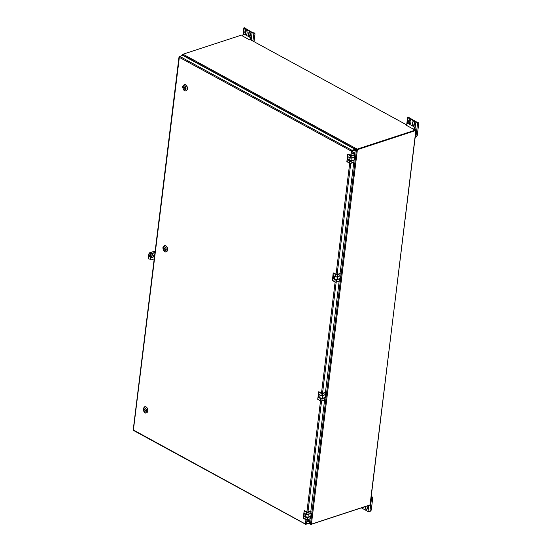 <?xml version="1.0" encoding="UTF-8"?>
<svg xmlns="http://www.w3.org/2000/svg" width="552" height="552" viewBox="0 0 552 552"><rect width="100%" height="100%" fill="white"/><g stroke="black" fill="none" stroke-linecap="round" stroke-linejoin="round"><path stroke-width="0.83" d="M179.669 56.352L351.969 150.289L352.279 150.951L351.203 151.041L351.969 150.289L355.005 149.295L182.705 55.366L179.669 56.352L179.214 57.284L179.365 56.69M133.736 430.436L133.432 429.773L179.441 56.559M353.542 152.248A0.98 0.6 -61.4 0 1 353.901 152.269A0.98 0.6 -61.4 0 1 353.963 153.415A0.98 0.6 -61.4 0 1 352.963 153.987A0.98 0.6 -61.4 0 1 352.797 153.097A0.98 0.6 -61.4 0 1 353.542 152.248M353.694 152.221A0.98 0.6 -61.4 0 1 353.597 153.214A0.98 0.6 -61.4 0 1 352.811 153.835M308.375 520.081A0.98 0.6 -61.4 0 1 308.74 520.094A0.98 0.6 -61.4 0 1 308.796 521.247A0.98 0.6 -61.4 0 1 307.802 521.819A0.98 0.6 -61.4 0 1 307.63 520.929A0.98 0.6 -61.4 0 1 308.375 520.081M308.527 520.053A0.98 0.6 -61.4 0 1 308.43 521.047A0.98 0.6 -61.4 0 1 307.65 521.668M133.446 430.029L306.036 524.372L305.435 523.793L306.463 524.096L309.5 523.11L310.017 518.88L307.271 519.77L307.498 517.59A1.042 0.448 -173 0 1 306.029 517.438L303.897 516.251L304.255 513.326L306.367 514.367L306.629 512.277L304.145 510.924L303.248 518.238L305.732 519.591A1.097 0.476 7 0 0 307.278 519.749L310.065 518.839L310.321 516.748L307.498 517.59M353.791 162.385L340.046 273.481M339.211 280.906L325.452 392.313M324.604 400.048L310.859 511.145M355.005 149.295L354.95 149.764L351.914 150.758L355.315 149.965L354.632 154.65M351.576 150.924L350.658 155.498M351.707 155.609L352.279 150.951L355.315 149.965M309.092 523.241L306.077 524.069M354.073 159.88L351.272 161.094A1.042 0.448 -173 0 1 349.802 160.942L347.67 159.756L348.029 156.83L350.14 157.879L350.396 155.781L347.919 154.429L347.015 161.743L349.499 163.095A1.097 0.476 7 0 0 351.044 163.261L351.272 161.094M353.804 162.074L351.044 163.261L353.839 162.343L354.067 160.183M348.119 156.775L350.175 157.913A1.042 0.448 7 0 0 351.645 158.065L354.446 156.851M354.708 154.657L351.527 155.664L347.87 154.111M354.432 157.154L351.665 158.072L350.14 157.879A1.097 0.476 7 0 0 351.686 158.038L354.481 157.127L354.736 155.029L351.914 155.871L354.743 154.677L351.493 155.678M339.48 278.712L336.679 279.926A1.042 0.448 -173 0 1 335.216 279.774L333.077 278.587L333.436 275.662L335.554 276.711L335.809 274.613L333.325 273.261L332.428 280.575L334.912 281.927A1.097 0.476 7 0 0 336.458 282.086L336.679 279.926M337.093 276.883L339.853 275.683M339.866 275.986L337.079 276.897L335.582 276.745A1.042 0.448 7 0 0 337.051 276.897L339.887 275.959L340.149 273.861L337.32 274.703L340.122 273.488L336.941 274.496L333.277 272.943M324.887 397.543L322.092 398.758A1.042 0.448 -173 0 1 320.622 398.606L318.49 397.419L318.849 394.494L320.96 395.536L321.216 393.445L318.732 392.092L317.835 399.406L320.319 400.759A1.097 0.476 7 0 0 321.864 400.918L322.092 398.758M324.617 399.738L321.857 400.938L324.659 400.007L324.88 397.847M318.939 394.432L320.96 395.556A1.097 0.476 7 0 0 322.506 395.701L325.459 394.646L322.485 395.729L320.974 395.577A1.042 0.448 7 0 0 322.465 395.729L325.259 394.514M325.521 392.32L322.347 393.328L318.745 391.741M325.28 394.818L325.556 392.693L322.734 393.535L325.563 392.341M304.345 513.263L306.367 514.367A1.097 0.476 7 0 0 307.912 514.533L310.873 513.477L307.892 514.561L306.381 514.409A1.042 0.448 7 0 0 307.871 514.561L310.672 513.346M310.686 513.65L310.962 511.525L308.14 512.366L310.9 511.131L307.761 512.159L304.152 510.572M184.12 84.691A3.139 2.091 71.9 0 1 184.161 84.677A3.139 2.091 71.9 0 1 186.445 85.712A3.139 2.091 71.9 0 1 187.321 88.851A3.139 2.091 71.9 0 1 186.114 90.652A3.139 2.091 71.9 0 1 186.072 90.659M185.927 88.72A2.173 1.442 -108.1 0 0 185.417 86.685A2.173 1.442 -108.1 0 0 183.74 85.836A2.173 1.442 -108.1 0 0 183.043 88.348A2.173 1.442 -108.1 0 0 185.092 89.962A2.173 1.442 -108.1 0 0 185.927 88.72M185.948 88.934L185.803 88.92A2.056 1.366 71.9 0 1 183.554 89.176A2.056 1.366 71.9 0 1 182.967 87.382L182.967 87.313A2.167 1.435 71.9 0 1 182.967 87.313L183.029 86.809A2.167 1.435 71.9 0 1 183.816 85.815A2.167 1.435 71.9 0 1 183.864 85.801L183.816 85.815M185.161 89.935L185.196 89.921A2.167 1.435 71.9 0 1 185.161 89.935A2.167 1.435 71.9 0 1 183.581 89.21A2.167 1.435 71.9 0 1 183.568 89.189M182.967 87.34A2.167 1.435 71.9 0 1 182.967 87.326L182.967 87.382A2.056 1.366 71.9 0 1 182.967 87.375L183.029 86.878A2.056 1.366 71.9 0 1 184.644 86.057A2.056 1.366 71.9 0 1 185.865 88.423L186.01 88.437M183.347 87.582L183.409 87.085L185.486 88.216L185.424 88.713L183.347 87.582L185.479 88.272M185.865 88.423L185.803 88.92M186.452 90.48A3.105 2.063 -108.1 0 0 187.445 88.789A3.105 2.063 -108.1 0 0 184.534 84.608M164.351 245.737A3.139 2.091 71.9 0 1 164.386 245.73A3.139 2.091 71.9 0 1 166.669 246.765A3.139 2.091 71.9 0 1 167.546 249.904A3.139 2.091 71.9 0 1 166.338 251.698A3.139 2.091 71.9 0 1 166.297 251.712M166.152 249.773A2.173 1.442 -108.1 0 0 165.641 247.731A2.173 1.442 -108.1 0 0 163.965 246.882A2.173 1.442 -108.1 0 0 163.268 249.394A2.173 1.442 -108.1 0 0 165.317 251.015A2.173 1.442 -108.1 0 0 166.152 249.773M166.18 249.987L166.028 249.973A2.056 1.366 71.9 0 1 163.778 250.222A2.056 1.366 71.9 0 1 163.192 248.428L163.192 248.359A2.167 1.435 71.9 0 1 163.192 248.359L163.254 247.862A2.167 1.435 71.9 0 1 164.041 246.868A2.167 1.435 71.9 0 1 164.089 246.854L164.041 246.868M165.386 250.981L165.421 250.967A2.167 1.435 71.9 0 1 165.386 250.981A2.167 1.435 71.9 0 1 163.806 250.263A2.167 1.435 71.9 0 1 163.792 250.242M163.192 248.393A2.167 1.435 71.9 0 1 163.192 248.379L163.254 247.924A2.056 1.366 71.9 0 1 164.869 247.103A2.056 1.366 71.9 0 1 166.09 249.469L166.242 249.483M163.571 248.635L163.633 248.131L165.71 249.262L165.648 249.766L163.571 248.635L165.703 249.318M166.09 249.469L166.028 249.973M166.676 251.533A3.105 2.063 -108.1 0 0 167.677 249.842A3.105 2.063 -108.1 0 0 164.758 245.661M144.576 406.789A3.139 2.091 71.9 0 1 144.61 406.776A3.139 2.091 71.9 0 1 146.901 407.811A3.139 2.091 71.9 0 1 147.77 410.95A3.139 2.091 71.9 0 1 146.563 412.751A3.139 2.091 71.9 0 1 146.521 412.758M146.377 410.819A2.173 1.442 -108.1 0 0 145.866 408.784A2.173 1.442 -108.1 0 0 144.196 407.935A2.173 1.442 -108.1 0 0 143.492 410.446A2.173 1.442 -108.1 0 0 145.542 412.061A2.173 1.442 -108.1 0 0 146.377 410.819M145.659 412.013A2.167 1.435 71.9 0 1 145.611 412.033A2.167 1.435 71.9 0 1 144.037 411.309A2.167 1.435 71.9 0 1 144.017 411.288A2.056 1.366 71.9 0 1 143.416 409.481L143.416 409.411A2.167 1.435 71.9 0 1 143.416 409.411L143.479 408.908A2.167 1.435 71.9 0 1 144.272 407.914A2.167 1.435 71.9 0 1 144.314 407.9L144.272 407.914M143.416 409.439A2.167 1.435 71.9 0 1 143.416 409.425L143.416 409.481A2.056 1.366 71.9 0 1 143.416 409.474L143.479 408.977A2.056 1.366 71.9 0 1 145.093 408.149A2.056 1.366 71.9 0 1 146.315 410.522L146.466 410.536M146.404 411.033L146.252 411.019A2.056 1.366 71.9 0 1 144.003 411.274L144.037 411.309M143.796 409.681L143.858 409.184L145.935 410.315L145.873 410.812L143.796 409.681L145.928 410.371M146.315 410.522L146.252 411.019M146.908 412.579A3.105 2.063 -108.1 0 0 147.901 410.888A3.105 2.063 -108.1 0 0 144.99 406.707M153.014 255.086A1.525 0.931 -61.4 0 1 153.097 256.494A1.525 0.931 -61.4 0 1 151.986 257.687A1.525 0.931 -61.4 0 1 151.579 257.715M155.015 252.388L151.607 253.499A1.311 0.8 118.6 0 0 150.537 254.976L150.054 258.888A1.311 0.8 118.6 0 0 150.358 259.73A1.311 0.8 118.6 0 0 150.51 259.785M152.745 253.754L152.421 254.355M152.269 257.846A1.525 0.931 -61.4 0 1 151.71 257.818A1.525 0.931 -61.4 0 1 151.621 256.031A1.525 0.931 -61.4 0 1 153.166 255.141A1.525 0.931 -61.4 0 1 153.428 256.528A1.525 0.931 -61.4 0 1 152.269 257.846M155.236 252.568L151.89 253.658A1.311 0.8 118.6 0 0 150.82 255.134L150.337 259.04A1.311 0.8 118.6 0 0 150.641 259.888A1.311 0.8 118.6 0 0 151.124 259.909L154.463 258.819M152.676 254.52L152.932 253.754L152.676 254.52M311.059 524.165L310.997 524.4A0.642 0.393 118.6 0 0 311.073 524.386L369.854 505.08M310.997 524.4L309.644 521.881M310.983 524.145L310.548 523.882L311.411 524.165L370.206 504.859L415.897 130.065M355.233 150.599L356.482 149.778L182.643 55.007L182.96 54.241A0.642 0.393 -61.4 0 1 183.036 54.206L357.151 149.13A0.642 0.393 118.6 0 0 357.075 149.157L357.31 149.682L355.246 150.503M356.482 149.778L357.075 149.157M182.643 55.007L182.822 55.428M242.721 35.514L241.797 35.011L183.036 54.206M357.151 149.13L415.911 129.934L414.235 129.016M406.5 124.8L250.456 39.73M357.075 149.509L415.911 129.934M356.764 149.647L356.944 149.233M309.637 521.978L310.528 523.896L309.265 523.186M416.194 130.355L357.31 149.682M415.773 130.3L357.103 149.502M182.898 55.469L182.629 54.448M182.615 55.393L182.712 54.565M349.402 159.383C348.643 160.308 349.423 160.735 351.734 160.66L354.577 159.735L354.681 156.665L354.632 159.666L351.721 160.68L354.612 159.687M340.046 275.834L340.046 278.498L337.106 279.512L339.991 278.567L340.094 275.496M334.615 276.228L334.319 278.65C334.74 279.471 335.678 279.76 337.127 279.512L340.018 278.518M325.452 397.33L322.52 398.344L325.397 397.399L325.501 394.328L325.452 397.33L322.54 398.344C321.085 398.592 320.146 398.302 319.725 397.481L320.022 395.059M305.435 513.884L305.132 516.313C305.553 517.134 306.491 517.424 307.947 517.176L310.81 516.23L311.162 513.291L310.81 516.23L307.947 517.176L310.838 516.182M417.995 122.178L416.401 121.902L407.99 116.983A1.311 0.566 7 0 0 407.604 117.321A1.311 0.566 7 0 0 407.969 117.783L415.856 122.082A1.311 0.566 7 0 0 417.698 122.275L418.782 123.048L417.236 135.606L415.863 137.179L417.698 122.275M415.346 137.262A1.311 0.566 7 0 0 415.863 137.179M410.819 122.661A1.594 1.056 71.9 0 1 410.205 123.572A1.594 1.056 71.9 0 1 409.046 123.048A1.594 1.056 71.9 0 1 408.604 121.454L408.701 120.688A1.594 1.056 71.9 0 1 409.308 119.777A1.594 1.056 71.9 0 1 410.467 120.301A1.594 1.056 71.9 0 1 410.909 121.888L410.819 122.661M412.24 123.441L412.337 122.668A1.594 1.056 71.9 0 1 412.951 121.757A1.594 1.056 71.9 0 1 414.11 122.282A1.594 1.056 71.9 0 1 414.552 123.876L414.455 124.642A1.594 1.056 71.9 0 1 413.841 125.552A1.594 1.056 71.9 0 1 412.682 125.028A1.594 1.056 71.9 0 1 412.24 123.441L412.786 123.262L412.882 122.489A1.594 1.056 71.9 0 1 413.241 121.73M414.925 127.25L407.597 123.255A2.056 1.256 -61.4 0 0 406.382 125.325L413.71 129.32A2.056 1.256 -61.4 0 1 414.925 127.25L414.711 128.995L414.297 128.775M410.46 123.427A1.594 1.056 71.9 0 1 409.149 121.274L409.246 120.508A1.594 1.056 71.9 0 1 409.605 119.743M414.097 125.407A1.594 1.056 71.9 0 1 412.786 123.262M409.149 121.764L409.356 120.088M409.591 118.19L408.818 117.176M414.842 127.933A1.359 0.828 -61.4 0 0 414.207 129.161L413.71 129.32M371.185 496.883A1.311 0.566 -173 0 0 371.71 496.8L372.793 497.573L371.254 510.131L369.881 511.704A1.311 0.566 -173 0 1 368.039 511.511L361.463 507.923M366.887 506.156A1.594 1.056 71.9 0 1 367.404 507.84L367.315 508.606A1.594 1.056 71.9 0 1 366.7 509.517A1.594 1.056 71.9 0 1 365.541 508.992A1.594 1.056 71.9 0 1 365.1 507.398L365.182 506.708M363.409 507.288A1.594 1.056 71.9 0 1 363.057 507.536A1.594 1.056 71.9 0 1 362.629 507.543M367.929 505.811A2.056 1.256 118.6 0 0 368.108 505.942A2.056 1.256 118.6 0 0 368.412 506.039L368.46 505.639M366.956 509.372A1.594 1.056 71.9 0 1 365.645 507.226L365.1 507.398M365.728 506.529L365.645 507.226M371.234 496.489L372.007 496.703M254.217 32.892L252.623 32.616L244.212 27.697A1.311 0.566 7 0 0 243.818 28.035A1.311 0.566 7 0 0 244.191 28.497L252.078 32.796A1.311 0.566 7 0 0 253.92 32.989L255.003 33.762L254.03 41.676M247.041 33.375A1.594 1.056 71.9 0 1 246.427 34.286A1.594 1.056 71.9 0 1 245.267 33.762A1.594 1.056 71.9 0 1 244.826 32.168L244.922 31.402A1.594 1.056 71.9 0 1 245.53 30.491A1.594 1.056 71.9 0 1 246.689 31.015A1.594 1.056 71.9 0 1 247.13 32.609L247.041 33.375M248.462 34.155L248.559 33.382A1.594 1.056 71.9 0 1 249.173 32.471A1.594 1.056 71.9 0 1 250.332 32.996A1.594 1.056 71.9 0 1 250.774 34.59L250.677 35.362A1.594 1.056 71.9 0 1 250.063 36.266A1.594 1.056 71.9 0 1 248.904 35.742A1.594 1.056 71.9 0 1 248.462 34.155L249.007 33.976L249.104 33.203A1.594 1.056 71.9 0 1 249.463 32.444M251.146 37.964L243.818 33.969A2.056 1.256 -61.4 0 0 242.604 36.039L249.932 40.034A2.056 1.256 -61.4 0 1 251.146 37.964L250.932 39.709L250.518 39.489M246.682 34.141A1.594 1.056 71.9 0 1 245.371 31.988L245.467 31.222A1.594 1.056 71.9 0 1 245.826 30.457M250.318 36.121A1.594 1.056 71.9 0 1 249.007 33.976M245.371 32.478L245.578 30.802M245.812 28.904L245.04 27.89M251.063 38.647A1.359 0.828 -61.4 0 0 250.429 39.875L249.932 40.034M148.826 258.971A1.311 0.8 -61.4 0 1 148.667 258.916A1.311 0.8 -61.4 0 1 148.364 258.067L148.847 254.161A1.311 0.8 -61.4 0 1 149.923 252.685L155.153 251.222M148.364 258.067L148.647 258.226A1.311 0.8 118.6 0 0 148.95 259.067A1.311 0.8 118.6 0 0 149.433 259.095L150.337 259.04M151.062 252.94L150.73 253.54M155.188 250.96L149.923 252.685M150.303 256.866A1.525 0.931 -61.4 0 1 150.296 256.873A1.525 0.931 -61.4 0 1 149.889 256.901M150.993 253.706L151.248 252.933L150.993 253.706M148.647 258.226L149.13 254.313A1.311 0.8 118.6 0 1 150.206 252.837M150.275 257.066A1.525 0.931 -61.4 0 1 150.02 256.997A1.525 0.931 -61.4 0 1 149.723 255.748A1.525 0.931 -61.4 0 1 150.71 254.389M350.755 163.344L337.113 274.441M349.706 163.219L336.065 274.33M336.168 282.175L322.527 393.272M335.119 282.051L321.478 393.162M321.575 401.007L307.933 512.104M320.526 400.883L306.884 511.987M306.981 519.839L306.463 524.096M305.939 519.715L305.435 523.793M179.214 57.284L351.203 151.041M347.029 161.405L349.513 163.13A1.042 0.448 7 0 0 351.003 163.288L349.513 163.13L349.761 161.005A1.097 0.476 -173 0 0 351.307 161.163L354.184 159.97M350.154 157.913L348.153 156.823M351.914 155.871A1.042 0.448 -173 0 1 350.444 155.719L347.76 154.236L346.863 161.55L349.499 163.116M349.802 160.942L347.781 159.838L348.954 159.452M353.797 162.371L353.88 162.026M350.444 155.719L350.396 155.781A1.097 0.476 -173 0 0 351.941 155.947L351.686 158.038M350.837 155.595L347.946 154.063M348.961 159.369L347.746 159.769L348.029 156.83M354.729 154.663L354.522 156.809M336.437 282.12L334.947 281.962A1.042 0.448 7 0 0 336.409 282.12L339.411 281.037L336.451 282.106L339.245 281.175L339.473 279.015M332.345 280.519L334.912 281.948L335.167 279.836A1.097 0.476 -173 0 0 336.713 279.995L339.59 278.801M339.514 278.732L339.287 280.858M332.435 280.237L334.912 281.927M335.216 279.774L333.187 278.67L334.36 278.284M337.32 274.703A1.042 0.448 -173 0 1 335.851 274.551L333.166 273.067L332.428 280.575M336.244 274.427L333.367 273.199M335.554 276.711L333.539 275.641L335.554 276.724A1.097 0.476 7 0 0 337.099 276.869L337.355 274.779A1.097 0.476 -173 0 1 335.809 274.613L335.851 274.551M340.101 273.475L336.899 274.51M339.928 275.641L340.232 273.578M336.913 274.496L336.278 274.441M334.374 278.201L333.153 278.601L333.436 275.662M317.759 399.351L320.319 400.78L320.574 398.668A1.097 0.476 -173 0 0 322.12 398.827L325.004 397.633M324.921 397.564L324.693 399.689M320.96 395.536L318.973 394.487M324.61 400.034L321.844 400.952L320.353 400.793A1.042 0.448 7 0 0 321.823 400.952L321.864 400.918M320.622 398.606L318.594 397.502L319.767 397.116M322.734 393.535A1.042 0.448 -173 0 1 321.264 393.383L318.69 391.775M318.856 391.734L317.683 399.213L320.332 400.793M321.264 393.383L321.216 393.445A1.097 0.476 -173 0 0 322.761 393.611L322.506 395.701M318.78 392.03L321.65 393.259M325.521 392.624L322.313 393.341M325.335 394.473L325.645 392.41M319.78 397.033L318.566 397.433L318.849 394.494M303.165 518.183L305.732 519.611L305.987 517.5A1.097 0.476 -173 0 0 307.533 517.659L310.41 516.465M306.374 514.388L304.38 513.312M303.255 517.9L305.76 519.625A1.042 0.448 7 0 0 307.229 519.777L305.732 519.591M306.029 517.438L304.007 516.334L305.18 515.947M308.14 512.366A1.042 0.448 -173 0 1 306.67 512.215L304.097 510.607M304.269 510.565L303.255 518.273M306.67 512.215L306.629 512.277A1.097 0.476 -173 0 0 308.175 512.435L307.912 514.533M304.186 510.862L307.091 512.104M310.748 513.305L311.052 511.242M307.064 512.09L310.962 511.152M305.187 515.865L303.973 516.258L304.255 513.326M186.114 90.652L186.038 90.673A3.139 2.091 -108.1 0 0 187.045 87.037A3.139 2.091 -108.1 0 0 184.085 84.704L184.161 84.677M182.864 87.05A2.236 1.483 -108.1 0 0 184.982 90.052A2.236 1.483 -108.1 0 0 185.403 86.588A2.236 1.483 -108.1 0 0 182.864 87.05M166.338 251.698L166.262 251.726A3.139 2.091 -108.1 0 0 167.27 248.089A3.139 2.091 -108.1 0 0 164.31 245.75L164.386 245.73M163.088 248.103A2.236 1.483 -108.1 0 0 165.207 251.105A2.236 1.483 -108.1 0 0 165.628 247.641A2.236 1.483 -108.1 0 0 163.088 248.103M146.563 412.751L146.487 412.772A3.139 2.091 -108.1 0 0 147.494 409.135A3.139 2.091 -108.1 0 0 144.534 406.803L144.61 406.776M143.313 409.149A2.236 1.483 -108.1 0 0 145.431 412.151A2.236 1.483 -108.1 0 0 145.859 408.687A2.236 1.483 -108.1 0 0 143.313 409.149M356.468 149.744L310.528 523.896M357.392 149.661L311.411 524.165M416.001 130.52L370.019 505.025M352.072 157.934L351.734 160.66C350.265 160.929 349.326 160.639 348.905 159.818L349.202 157.396M351.7 160.68L349.085 160.197M334.816 278.215C334.057 279.139 334.829 279.567 337.148 279.484L337.479 276.766M337.106 279.512L334.491 279.029M320.222 397.047C319.463 397.971 320.243 398.399 322.554 398.316L322.892 395.598M322.52 398.344L319.905 397.861M305.635 515.878C304.876 516.803 305.649 517.231 307.968 517.148L308.299 514.429M307.926 517.176L305.311 516.693M310.866 513.498L310.914 513.153M407.266 123.544L407.969 117.783M414.959 129.41L415.856 122.082M412.882 122.489L412.337 122.668M409.246 120.508L408.701 120.688M409.149 121.274L408.604 121.454M371.71 496.8L369.881 511.704M368.771 505.535L368.039 511.511M243.487 34.258L244.191 28.497M251.174 40.123L252.078 32.796M252.926 41.076L253.92 32.989M249.104 33.203L248.559 33.382M245.467 31.222L244.922 31.402M245.371 31.988L244.826 32.168M133.522 430.457L305.704 524.324M179.014 56.911L133.218 429.87M351.024 163.288L354.004 162.205L354.094 159.88M351.507 155.664L350.858 155.595M322.327 393.328L321.671 393.259M307.25 519.784L310.231 518.701L310.321 516.375M186.038 90.673C184.534 91.584 183.388 90.266 182.608 86.733L184.085 84.704M166.262 251.726C164.758 252.63 163.613 251.319 162.833 247.779L164.31 245.75M146.487 412.772C144.983 413.683 143.837 412.365 143.058 408.832L144.534 406.803M309.037 523.393L310.81 524.359M182.498 54.648L182.395 55.462M407.604 117.321L406.755 124.234M243.818 28.035L242.97 34.948"/></g></svg>
